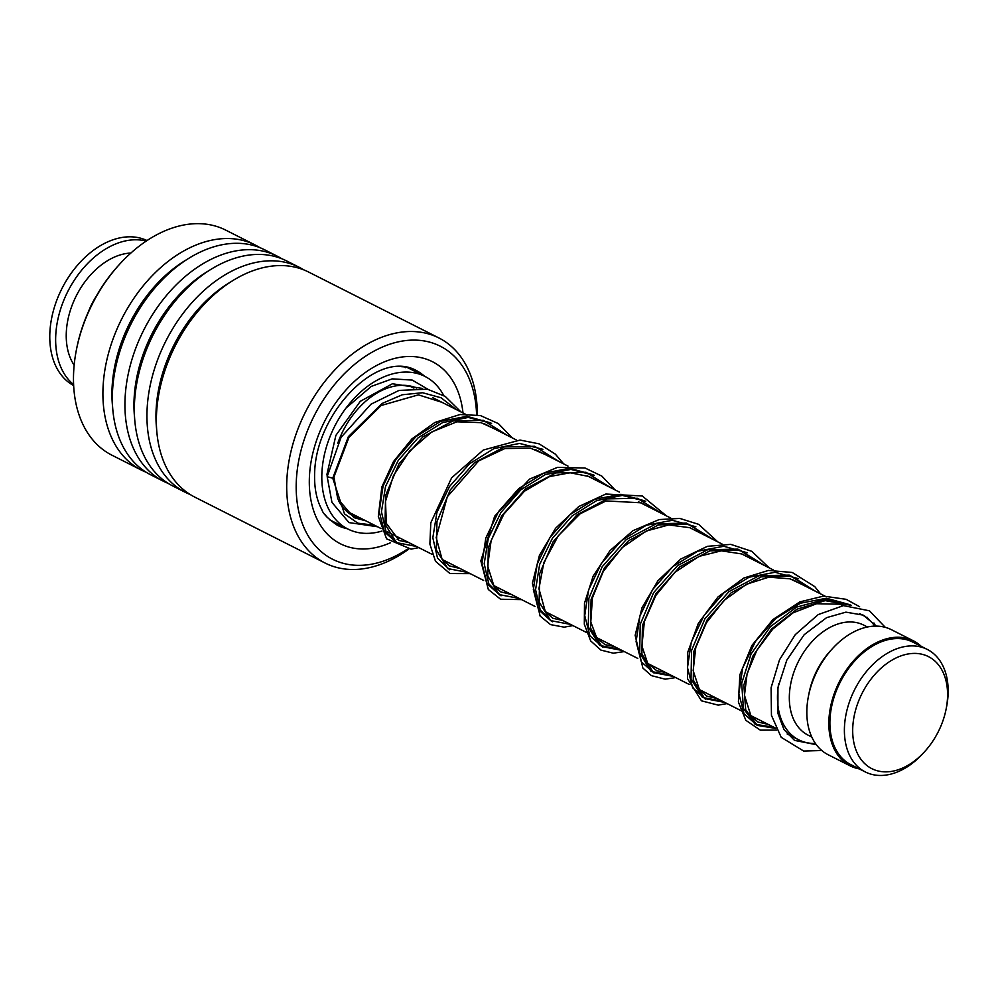 <?xml version="1.0" encoding="UTF-8"?>
<svg xmlns="http://www.w3.org/2000/svg" width="997" height="997" viewBox="0 0 997 997"><rect width="100%" height="100%" fill="white"/><g stroke="black" fill="none" stroke-linecap="round" stroke-linejoin="round"><path stroke-width="1.5" d="M854.628 713.902A62.774 42.647 116.8 0 0 871.141 768.301A62.774 42.647 116.8 0 0 924.68 751.601A62.774 42.647 116.8 0 0 945.642 711.36A62.774 42.647 116.8 0 0 946.078 709.316A62.774 42.647 116.8 0 0 912.803 653.446A62.774 42.647 116.8 0 0 854.628 713.902M946.078 709.316L946.527 707.06A68.656 46.647 116.8 0 0 927.272 649.421A68.656 46.647 116.8 0 0 846.515 712.07A68.656 46.647 116.8 0 0 865.284 771.94A68.656 46.647 116.8 0 0 923.122 753.308L924.68 751.601M927.272 649.421L912.778 642.08A68.656 46.647 116.8 0 0 832.021 704.742A68.656 46.647 116.8 0 0 850.79 764.612L865.284 771.94M778.657 683.705A70.064 47.607 116.8 0 0 798.784 739.874A70.064 47.607 116.8 0 0 815.409 743.45M867.427 626.988L863.751 625.131A61.652 41.886 116.8 0 0 791.232 681.387A61.652 41.886 116.8 0 0 808.093 735.15L811.77 737.02M921.24 646.355A70.064 47.607 116.8 0 0 913.414 640.834L891.393 629.693A70.064 47.607 116.8 0 0 832.383 648.711L830.165 651.141A61.652 41.886 116.8 0 0 809.576 690.672A61.652 41.886 116.8 0 0 809.153 692.678L808.505 695.906A70.064 47.607 116.8 0 0 828.146 754.729L850.167 765.858A70.064 47.607 116.8 0 0 859.252 768.886M832.383 648.711A70.064 47.607 116.8 0 0 808.991 693.625A70.064 47.607 116.8 0 0 808.505 695.906M913.414 640.834A70.064 47.607 116.8 0 0 831 704.767A70.064 47.607 116.8 0 0 850.167 765.858M874.768 626.116A70.064 47.607 116.8 0 0 862.044 614.837A70.064 47.607 116.8 0 0 859.626 613.741M74.152 365.164A67.26 45.7 -63.2 0 1 66.301 332.599A67.26 45.7 -63.2 0 1 130.881 253.039M73.616 384.593A81.268 55.221 -63.2 0 1 55.72 335.964A81.268 55.221 -63.2 0 1 146.21 241.1M73.653 385.565A81.268 55.221 -63.2 0 1 49.85 332.986A81.268 55.221 -63.2 0 1 84.583 257.762A81.268 55.221 -63.2 0 1 147.02 240.551M337.784 443.216A71.46 48.554 -63.2 0 1 416.771 388.082M327.253 517.406L324.947 514.539M381.938 531.077A85.468 58.075 -63.2 0 1 347.828 528.996A85.468 58.075 -63.2 0 1 324.449 454.458A85.468 58.075 -63.2 0 1 424.996 376.455A85.468 58.075 -63.2 0 1 443.702 395.473M401.068 366.622L405.056 366.933M363.319 519.562A71.46 48.554 -63.2 0 1 354.147 516.496A71.46 48.554 -63.2 0 1 338.469 500.506M352.091 513.879L348.614 512.969M476.591 414.789A119.378 81.118 116.8 0 0 388.332 344.713A119.378 81.118 116.8 0 0 296.445 478.585A119.378 81.118 116.8 0 0 407.262 549.21M408.633 549.235A126.108 85.68 -63.2 0 1 325.072 563.031A126.108 85.68 -63.2 0 1 286.974 477.812A126.108 85.68 -63.2 0 1 342.557 362.285A126.108 85.68 -63.2 0 1 438.929 337.971A126.108 85.68 -63.2 0 1 477.326 414.914M76.52 349.299L76.819 347.791A122.182 83.013 -63.2 0 1 118.469 265.476L119.503 264.342A126.108 85.68 116.8 0 0 76.52 349.299A126.108 85.68 116.8 0 0 73.766 369.949A126.108 85.68 116.8 0 0 111.876 455.168L141.3 470.048A126.108 85.68 116.8 0 0 146.11 472.217M259.756 247.592A126.108 85.68 116.8 0 0 255.157 245L225.733 230.12A126.108 85.68 116.8 0 0 119.503 264.342M438.929 337.971L308.609 272.044A126.108 85.68 116.8 0 0 202.366 306.266A126.108 85.68 116.8 0 0 159.383 391.223A126.108 85.68 116.8 0 0 156.641 411.873A126.108 85.68 116.8 0 0 194.751 497.092L325.072 563.031M303.786 269.875A126.108 85.68 116.8 0 0 299.187 267.271A126.108 85.68 116.8 0 0 202.815 291.585A126.108 85.68 116.8 0 0 147.22 407.112A126.108 85.68 116.8 0 0 185.33 492.331A126.108 85.68 116.8 0 0 190.153 494.5M299.187 267.271L286.588 260.902A126.108 85.68 116.8 0 0 180.345 295.124A126.108 85.68 116.8 0 0 137.374 380.081A126.108 85.68 116.8 0 0 134.62 400.732A126.108 85.68 116.8 0 0 172.73 485.95L185.33 492.331M281.765 258.734A126.108 85.68 116.8 0 0 277.166 256.142A126.108 85.68 116.8 0 0 180.793 280.444A126.108 85.68 116.8 0 0 125.211 395.971A126.108 85.68 116.8 0 0 163.321 481.19A126.108 85.68 116.8 0 0 168.132 483.358M277.166 256.142L264.566 249.761A126.108 85.68 116.8 0 0 158.336 283.995A126.108 85.68 116.8 0 0 115.353 368.952A126.108 85.68 116.8 0 0 112.611 389.603A126.108 85.68 116.8 0 0 150.709 474.809L163.321 481.19M255.157 245A126.108 85.68 116.8 0 0 158.772 269.302A126.108 85.68 116.8 0 0 103.19 384.83A126.108 85.68 116.8 0 0 141.3 470.048M377.527 526.752L349.012 522.602L331.951 502.388L327.178 476.716L332.749 478.174L333.908 476.853M865.346 616.769L864.436 615.735L865.346 616.769M851.438 605.416L825.204 599.396L796.553 607.123L770.369 626.714L751.065 653.995L741.706 683.269L743.401 708.456L755.103 724.258L773.822 727.237L755.103 724.258L743.401 708.456L741.706 683.269L751.065 653.995L770.369 626.714L796.553 607.123L825.204 599.396L851.438 605.416M813.589 590.336L789.238 575.107L759.041 575.73L728.957 591.62L704.954 618.701L691.594 650.356L691.021 678.92L702.474 697.439L722.451 701.252L702.474 697.439L691.021 678.92L691.594 650.356L704.954 618.701L728.957 591.62L759.041 575.73L789.238 575.107L813.589 590.336M762.219 564.339L737.867 549.11L707.658 549.746L677.574 565.623L653.583 592.704L640.224 624.359L639.65 652.923L651.103 671.455L671.081 675.256L651.103 671.455L639.65 652.923L640.224 624.359L653.583 592.704L677.574 565.623L707.658 549.746L737.867 549.11L762.219 564.339M710.836 538.343L686.484 523.126L656.288 523.749L626.203 539.639L602.2 566.72L588.853 598.374L588.28 626.939L599.733 645.458L619.698 649.271L599.733 645.458L588.28 626.939L588.853 598.374L602.2 566.72L626.203 539.639L656.288 523.749L686.484 523.126L710.836 538.343M645.657 501.292L622.315 495.409L596.68 500.594L572.266 515.785L552.388 538.33L539.664 564.427L535.563 589.738L540.249 610.002L552.438 621.779L540.249 610.002L535.563 589.738L539.664 564.427L552.388 538.33L572.266 515.785L596.68 500.594L622.315 495.409L645.657 501.292M594.262 475.295L570.92 469.413L545.284 474.609L520.87 489.801L501.005 512.358L488.281 538.455L484.193 563.754L488.879 584.018L501.067 595.795L488.879 584.018L484.193 563.754L488.281 538.455L501.005 512.358L520.87 489.801L545.284 474.609L570.92 469.413L594.262 475.295M542.879 449.298L519.524 443.428L493.889 448.625L469.475 463.829L449.61 486.386L436.898 512.495L432.823 537.794L437.509 558.058L449.722 569.823L437.509 558.058L432.823 537.794L436.898 512.495L449.61 486.386L469.475 463.829L493.889 448.625L519.524 443.428L542.879 449.298M491.583 423.351L468.254 417.431L442.606 422.603L418.179 437.783L398.289 460.327L385.54 486.449L381.452 511.76L386.126 532.024L398.326 543.814L386.126 532.024L381.452 511.76L385.54 486.449L398.289 460.327L418.179 437.783L442.606 422.603L468.254 417.431L491.583 423.351M88.596 311.326A54.872 37.275 -63.2 0 1 96.061 296.583M202.366 306.266L200.684 308.123A119.715 81.33 116.8 0 0 159.881 388.768L159.383 391.223M180.345 295.124L178.662 296.981A119.715 81.33 116.8 0 0 137.86 377.626L137.374 380.081M158.336 283.995L156.641 285.84A119.715 81.33 116.8 0 0 115.851 366.497L115.353 368.952M424.51 376.218A86.876 59.022 116.8 0 0 415.712 370.199C377.389 349.561 317.295 412.085 314.728 470.771C313.918 486.499 316.273 499.41 321.794 509.517C322.878 513.605 328.05 518.839 337.285 525.232A86.876 59.022 116.8 0 0 347.342 528.746M390.413 542.779A102.006 69.304 -63.2 0 1 309.531 474.821A102.006 69.304 -63.2 0 1 384.879 361.637A102.006 69.304 -63.2 0 1 462.982 412.957M230.93 281.802A119.715 81.33 116.8 0 0 156.23 407.848A119.715 81.33 116.8 0 0 156.591 428.735M208.909 270.661A119.715 81.33 116.8 0 0 134.221 396.706A119.715 81.33 116.8 0 0 134.583 417.593M186.9 259.519A119.715 81.33 116.8 0 0 112.2 385.565A119.715 81.33 116.8 0 0 112.561 406.452M399.735 537.981A102.006 69.304 -63.2 0 1 397.192 539.427M456.215 409.53L441.073 397.778L422.566 392.731L402.29 394.762L382.013 403.523L348.364 436.661L332.749 478.174L344.476 513.866L357.886 523.188L374.548 525.245M422.167 388.394L392.419 383.758L360.278 401.33L335.877 435.39L326.804 474.946M868.91 619.498L866.929 617.143M851.488 605.416L825.217 600.643L796.964 609.192L771.416 629.107L752.76 656.238L743.849 685.089L745.706 709.814L757.296 725.367L775.716 728.433M815.833 591.47L791.481 576.229L761.272 576.852L731.187 592.741L707.185 619.822L693.825 651.477L693.264 680.054L704.717 698.573L724.682 702.387M764.45 565.473L740.098 550.244L709.889 550.867L679.817 566.757L655.814 593.838L642.454 625.493L641.894 654.069L653.347 672.589L673.311 676.39M713.079 539.477L688.728 524.248L658.519 524.883L628.446 540.773L604.444 567.854L591.084 599.509L590.511 628.073L601.964 646.592L621.941 650.405M661.709 513.492L637.357 498.263L607.148 498.886L577.076 514.776L553.073 541.857L539.713 573.512L539.14 602.076L550.593 620.608L570.558 624.409M610.338 487.496L585.987 472.266L555.778 472.902L525.693 488.792L501.69 515.873L488.331 547.527L487.77 576.092L499.223 594.611L519.188 598.424M558.968 461.511L534.616 446.282L504.407 446.905L474.323 462.795L450.32 489.876L436.96 521.531L436.399 550.095L447.852 568.614L467.817 572.428M507.598 435.527L483.246 420.298L453.037 420.921L422.952 436.811L398.95 463.892L385.59 495.546L385.016 524.11L396.47 542.63L416.447 546.443M850.005 604.73L826.476 598.25L800.454 603.21L775.616 618.539L755.439 641.47L742.678 668.015L738.852 693.6L744.036 713.815L756.873 725.106M798.622 578.746L775.093 572.266L749.071 577.226L724.233 592.542L704.069 615.473L691.307 642.018L687.481 667.604L692.666 687.818L705.49 699.096M747.289 552.762L723.76 546.269L697.738 551.216L672.888 566.533L652.711 589.451L639.937 615.996L636.098 641.594L641.283 661.809L654.107 673.112M695.881 526.765L672.364 520.284L646.343 525.245L621.492 540.561L601.328 563.479L588.566 590.025L584.728 615.623L589.925 635.837L602.749 647.128M644.511 500.781L620.994 494.3L594.972 499.248L570.122 514.564L549.958 537.495L537.196 564.028L533.358 589.626L538.542 609.84L551.366 621.131M593.153 474.796L569.636 468.303L543.602 473.251L518.764 488.567L498.587 511.498L485.813 538.044L481.987 563.641L487.172 583.856L500.008 595.147M490.399 422.803L466.87 416.322L440.861 421.27L416.011 436.586L395.846 459.517L383.072 486.05L379.234 511.648L384.418 531.862L397.242 543.153M346.246 510.925L380.891 528.46M387.733 531.912L432.274 554.444M442.406 559.579L483.645 580.441M493.777 585.563L535.015 606.425M545.147 611.56L586.386 632.41M596.53 637.544L637.756 658.406M647.9 663.541L689.139 684.403M699.271 689.525L742.877 711.584M750.641 715.51L775.566 728.122M787.181 734.004L798.784 739.874M411.537 386.923L413.892 388.12M432.91 397.741L465.263 414.104M484.28 423.725L516.633 440.101M535.626 449.709L568.003 466.085M587.021 475.706L619.386 492.082M638.392 501.69L670.757 518.066M689.762 527.687L722.127 544.063M741.145 553.684L773.498 570.047M792.503 579.656L824.868 596.044M860.349 613.99L862.044 614.837M329.496 519.724L347.828 528.996M406.664 367.183L424.996 376.455M405.368 367.656A8.412 8.412 0 0 0 404.832 366.908M339.815 524.945A8.412 8.412 0 0 0 343.018 526.566M365.911 520.87L353.997 517.655L337.721 498.762L333.92 476.99M843.686 605.59L839.1 604.17L816.555 603.733L793.138 612.806L772.775 629.082L756.835 650.368L747.127 673.573L744.472 695.32L751.003 715.996L757.957 722.027L768.276 724.433M801.538 584.23L789.973 578.808L768.799 577.176L746.417 584.267L724.059 600.431L706.424 622.739L695.769 647.527L693.177 670.657L699.495 689.837L706.898 696.193L716.905 698.448M750.18 558.258L741.868 553.958L721.329 550.83L699.159 556.338L675.019 572.241L655.839 595.446L644.361 621.667L641.918 645.994L647.614 663.13L656.836 670.819L665.535 672.452M698.81 532.261L689.725 527.675L668.763 524.921L646.255 531.04L622.14 547.652L603.272 571.431L592.417 597.888L590.785 622.003L596.729 637.818L605.079 644.66L614.164 646.467M647.427 506.264L641.096 502.8L606.089 500.93L580.167 513.791L558.283 535.788L543.864 562.545L538.928 588.704L545.434 611.946L552.837 618.252L562.794 620.483M596.069 480.28L589.04 476.516L570.159 472.777L549.559 476.566L524.472 491.185L503.959 513.991L491.135 540.598L487.633 565.847L493.827 585.625L500.743 591.882L511.411 594.486M544.674 454.283L530.479 448.139L504.831 448.563L478.66 460.926L447.317 496.743L436.188 537.595L442.007 559.005L449.335 565.872L460.041 568.502M493.316 428.299L481.015 422.653L456.85 421.818L431.689 432L409.543 451.118L393.416 475.731L385.49 501.404L386.375 523.45L399.087 540.461L408.67 542.505M441.958 402.314L418.428 394.849L381.128 405.505L348.938 437.409L333.895 477.102M816.306 744.684L794.509 740.385L783.978 729.592L777.909 713.354L777.947 687.494L786.832 660.064L804.205 634.69L826.588 617.654L845.917 612.146L863.178 615.124L876.513 626.116M821.79 750.504L803.669 751.053L781.199 737.319L771.454 715.372L771.092 687.731L779.504 659.815L795.294 634.615L818.176 614.601L843.45 605.615L869.459 610.812L885.286 627.337M875.678 626.104L873.933 622.975M859.613 606.724L846.129 599.322L823.572 596.106L799.806 601.901L772.899 619.561L751.9 645.47L739.874 674.757L738.403 702.038L745.831 720.308L760.337 730.153L776.538 730.091M820.556 593.851L814.761 586.622L792.229 572.465L768.488 570.434L743.874 578.011L717.977 596.966L698.349 623.324L687.756 652.25L687.506 678.621L701.489 700.829L718.239 705.141L727.05 703.57M769.186 567.866L751.8 551.329L730.739 544.362L707.446 546.319L680.702 559.08L657.883 580.802L642.018 607.721L635.151 635.313L642.866 668.04L651.39 675.617L665.173 679.181L675.679 677.586M717.815 541.882L698.635 524.335L679.817 518.428L659.191 519.562L632.97 530.666L609.977 550.631L593.128 576.191L584.491 603.247L584.317 624.234L590.66 640.897L600.892 650.094L613.242 653.185L624.296 651.602M666.445 515.885L642.28 495.995L605.84 494.038L578.783 506.526L555.591 528.236L539.439 555.354L532.41 583.195L540.112 616.059L550.531 624.608L564.14 627.163L572.926 625.605M615.062 489.901L601.852 476.117L585.027 468.004L557.473 467.369L529.594 479.083L494.649 516.197L480.841 560.912L488.331 589.501L500.606 599.247L521.556 599.621M563.704 463.904L555.354 454.146L539.128 443.852L520.035 440.063L483.271 450.046L451.604 477.85L430.791 522.839L429.881 544.075L435.49 561.286L449.971 573.537L470.185 573.624M512.321 437.92L498.363 423.6L480.38 415.537L460.028 414.528L434.941 422.429L411.886 438.929L393.503 461.549L381.826 487.047L378.324 516.409L386.587 538.841L411.088 549.123L418.815 547.64M460.95 411.923L445.248 396.432L427.414 389.204L399.037 390.413L370.996 404.196L341.074 437.322L327.203 476.454M346.121 407.96L371.333 386.375L392.22 378.86L412.222 380.081L428.062 389.341"/></g></svg>
